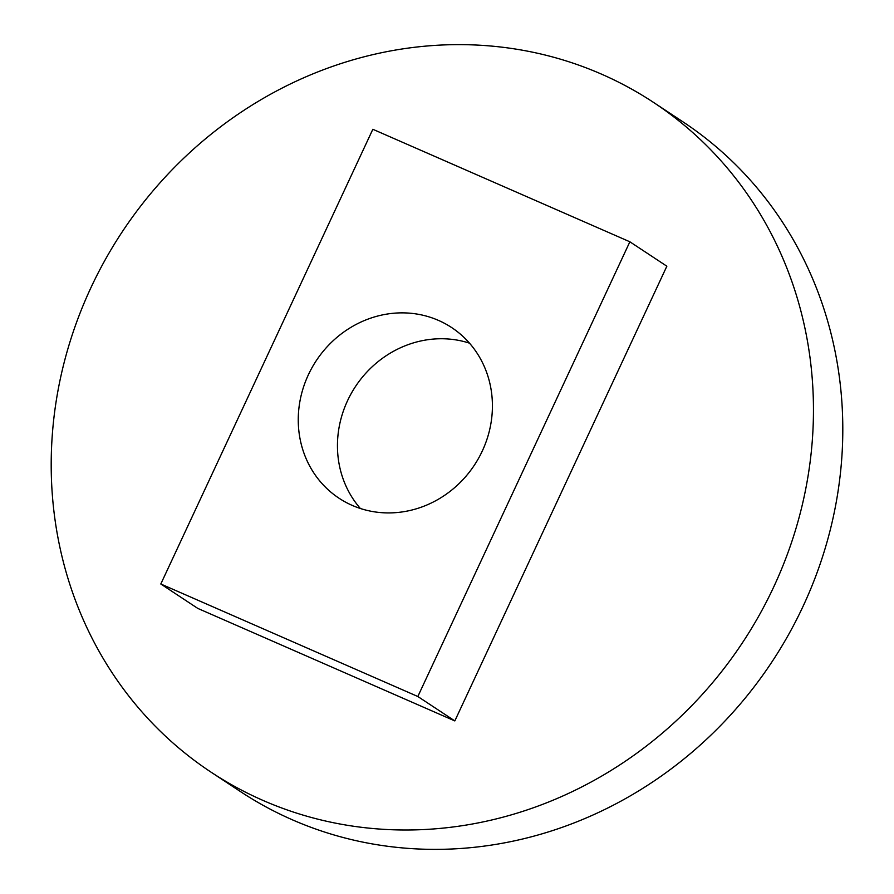 <?xml version="1.0" encoding="UTF-8"?>
<svg xmlns="http://www.w3.org/2000/svg" width="894" height="894" viewBox="0 0 894 894"><rect width="100%" height="100%" fill="white"/><g stroke="black" fill="none" stroke-linecap="round" stroke-linejoin="round"><path stroke-width="1.34" d="M211.185 772.248L240.531 791.626A401.35 371.993 -56.6 0 0 292.349 819.798A401.35 371.993 -56.6 0 0 788.653 634.461A401.35 371.993 -56.6 0 0 682.815 121.752L653.469 102.374A401.35 371.993 123.4 0 1 759.308 615.094A401.35 371.993 123.4 0 1 263.004 800.421A401.35 371.993 123.4 0 1 211.185 772.248A401.35 371.993 123.4 0 1 105.347 259.539A401.35 371.993 123.4 0 1 601.651 74.202A401.35 371.993 123.4 0 1 653.469 102.374M438.473 320.398A102.24 94.753 123.4 0 1 451.671 327.573A102.24 94.753 123.4 0 1 478.625 458.175A102.24 94.753 123.4 0 1 352.202 505.389A102.24 94.753 123.4 0 1 339.005 498.204A102.24 94.753 123.4 0 1 312.051 367.602A102.24 94.753 123.4 0 1 438.473 320.398M360.36 508.485A102.24 94.753 123.4 0 1 355.454 386.566A102.24 94.753 123.4 0 1 469.506 343.173M160.808 583.994L372.843 129.284L629.868 241.793L417.833 696.504L160.808 583.994L197.797 608.412L454.822 720.922L417.833 696.504M454.822 720.922L666.857 266.211L629.868 241.793"/></g></svg>
